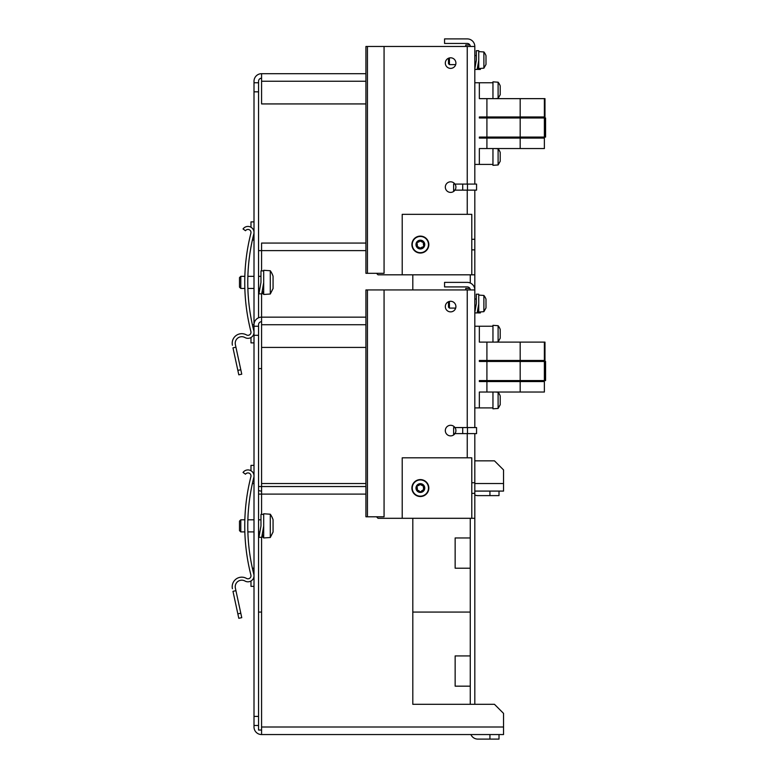<?xml version="1.0" encoding="UTF-8"?>
<svg xmlns="http://www.w3.org/2000/svg" width="778" height="778" viewBox="0 0 778 778"><rect width="100%" height="100%" fill="white"/><g stroke="black" fill="none" stroke-linecap="round" stroke-linejoin="round"><path stroke-width="1.17" d="M365.923 289.941L365.923 516.787L384.069 516.787L384.069 289.941L365.923 289.941M467.49 427.56L467.49 433.609L476.564 433.609L476.564 427.56L453.632 427.56L453.632 434.931M467.49 433.609L453.632 433.609M240.791 531.909L240.791 519.811L239.498 521.114L239.498 530.615L240.791 531.909L244.846 531.909M270.287 514.229A19.946 19.946 0 0 1 273.068 519.743L273.068 531.987L270.287 537.501L263.693 537.958L263.693 513.762L270.287 514.229L270.287 537.501M240.791 519.811L244.846 519.811M254.007 483.517L252.383 483.517A196.795 196.795 0 0 0 247.871 519.811L254.007 519.811M258.549 519.811L260.97 519.811M263.654 526.336L261.719 537.335L258.948 537.335L260.97 525.87L259.891 532.026M260.97 525.86L260.97 514.375L263.693 514.375M262.312 533.932L262.915 537.335L263.693 537.335M262.653 532.026L263.693 532.026M235.374 588.1A6.535 6.535 0 0 1 244.982 581.03A6.535 6.535 0 0 0 235.374 588.1L235.929 590.687L232.972 591.319L237.844 613.861L240.801 613.229L241.754 617.664L238.797 618.296L237.844 613.861M254.007 531.909L247.871 531.909A196.795 196.795 0 0 0 252.383 568.212L254.007 568.212M244.982 581.03A6.049 6.049 0 0 0 253.823 574.281A196.795 196.795 0 0 1 253.823 477.449A6.049 6.049 0 0 0 243.037 472.45L245.498 474.201A3.024 3.024 0 0 1 250.895 476.7A199.82 199.82 0 0 0 250.895 575.03A3.024 3.024 0 0 1 246.47 578.404A9.56 9.56 0 0 0 232.418 588.732M235.929 590.687L240.801 613.229M250.895 575.03A3.024 3.024 0 0 1 246.47 578.404M419.546 484.47A1.478 1.478 0 0 1 417.679 485.55L419.546 484.47L423.057 485.55L423.884 489.138L421.19 491.638L419.546 491.638L417.669 490.558L416.852 486.979A0.846 0.846 0 0 1 416.6 486.493M422.464 485.608A1.478 1.478 0 0 1 421.443 485.015M417.193 488.652A1.478 1.478 0 0 0 417.193 487.466M424.749 488.059A4.386 4.386 0 0 0 418.175 484.256A4.386 4.386 0 0 0 418.175 491.852A4.386 4.386 0 0 0 424.749 488.059M417.679 485.55L416.852 486.979M421.443 491.103A1.478 1.478 0 0 1 422.464 490.51M423.543 488.642A1.478 1.478 0 0 1 423.884 486.979M411.893 488.059A8.47 8.47 0 0 0 424.603 495.392A8.47 8.47 0 0 0 424.603 480.726A8.47 8.47 0 0 0 411.893 488.059M428.474 488.059A8.111 8.111 0 0 0 420.363 479.948A8.111 8.111 0 0 0 412.252 488.059A8.111 8.111 0 0 0 420.363 496.17A8.111 8.111 0 0 0 428.474 488.059M418.263 490.51A1.478 1.478 0 0 1 419.293 491.103M498.105 408.45L498.105 392.229A12.827 12.827 0 0 1 500.215 395.953L500.215 404.725L498.105 408.45L492.96 408.81L492.96 392.024M498.105 392.229L495.119 392.024M492.96 342.116L492.96 325.33L498.105 325.69A12.827 12.827 0 0 1 500.215 329.415L500.215 338.187L498.105 341.912L495.119 342.116M498.105 325.69L498.105 341.912M448.498 301.728L448.498 307.164L449.421 308.088L455.684 308.088M478.742 303.673L478.742 312.027L483.887 311.667L485.997 307.942L485.997 299.17A12.827 12.827 0 0 0 483.887 295.446L478.742 295.086M483.887 295.446L483.887 311.667M449.421 301.417L449.421 308.088M474.813 299.015L476.321 299.015M477.546 310.743L477.925 312.912L480.386 312.912L480.211 311.92M474.813 312.318L476.35 303.566L476.321 294.181L478.742 294.181L478.742 303.556M478.742 308.205L477.993 308.205M478.733 303.984L477.167 312.912L474.813 312.912M471.789 457.814L471.789 518.304L402.216 518.304L402.216 457.814L471.789 457.814M545.582 380.568L545.582 361.469L544.979 361.469L544.979 380.568L545.582 380.568M544.979 342.116L544.376 342.116L544.376 360.467L544.979 360.467L544.979 342.116M520.181 392.024L520.181 381.57L544.376 381.57L544.376 392.024L486.911 392.024L486.911 381.57L479.345 381.57L479.345 380.568L486.911 380.568L486.911 361.469L544.376 361.469L544.376 380.568L520.181 380.568L520.181 361.469M470.272 289.941A3.024 3.024 0 0 0 467.247 286.917L444.559 286.917L444.559 282.385L467.247 282.385A7.566 7.566 0 0 1 474.813 289.941L474.813 407.905L479.345 407.905L479.345 392.024L486.911 392.024M544.376 360.467L479.345 360.467L479.345 361.469L486.911 361.469M520.181 360.467L520.181 342.116L544.376 342.116M474.813 326.235L479.345 326.235L479.345 342.116L520.181 342.116M486.911 360.467L486.911 342.116M479.345 326.235L492.96 326.235M520.181 381.57L486.911 381.57M520.181 380.568L486.911 380.568M479.345 407.905L492.96 407.905M470.272 537.958L470.272 568.212L455.149 568.212L455.149 537.958L470.272 537.958L470.272 518.304M470.272 655.922L470.272 686.167L455.149 686.167L455.149 655.922L470.272 655.922L470.272 612.062L412.807 612.062L470.272 612.062L470.272 568.212M261.573 612.062L258.549 612.062L261.573 612.062M258.549 494.108L261.573 494.108L261.573 514.375M470.272 704.314L470.272 686.167M261.573 730.027L258.549 730.027L258.549 725.485L254.007 725.485L254.007 727.002A7.566 7.566 0 0 0 261.573 734.558L503.541 734.558L503.541 727.002L261.573 727.002L261.573 734.558M450.608 435.884A5.29 5.29 0 0 1 446.027 427.939A5.29 5.29 0 0 1 455.198 427.939A5.29 5.29 0 0 1 450.608 435.884M489.936 734.558L489.936 739.1L477.838 739.1A7.566 7.566 0 0 1 470.904 734.558M471.789 518.304L474.813 518.304L474.813 704.314M376.513 516.787L378.02 518.304L402.216 518.304M474.813 433.609L474.813 493.349L471.789 493.349M474.813 407.905L474.813 427.56M474.813 493.349L474.813 518.304M471.789 482.759L474.813 482.759M471.789 274.819L402.216 274.819L402.216 214.329L471.789 214.329L471.789 274.819L474.813 274.819L474.813 289.941L384.069 289.941M450.608 311.871A5.29 5.29 0 0 1 446.027 303.935A5.29 5.29 0 0 1 455.198 303.935A5.29 5.29 0 0 1 450.608 311.871M489.936 739.1L499.009 739.1L499.009 734.558M365.923 486.542L261.573 486.542L261.573 494.108L365.923 494.108M254.007 288.434L247.871 288.434A196.795 196.795 0 0 0 252.383 324.727L254.007 324.727L254.007 725.485M254.007 324.727A7.566 7.566 0 0 1 261.573 317.161L261.573 324.727L365.923 324.727M261.573 293.86L261.573 317.161L365.923 317.161M365.923 347.416L261.573 347.416L261.573 324.727M469.863 288.434L465.73 288.434L465.73 289.941M261.573 321.703A3.024 3.024 0 0 0 258.549 324.727L258.549 725.485M261.573 727.002L261.573 537.335M258.549 716.412L254.007 716.412M258.549 335.308L254.007 335.308M258.549 326.235L254.007 326.235L254.007 81.243A7.566 7.566 0 0 1 261.573 73.686L261.573 81.243L365.923 81.243M412.807 518.304L412.807 704.314L494.468 704.314L503.541 713.387L503.541 727.002M250.983 581.01L250.983 586.359L254.007 586.359M254.007 465.37L250.983 465.37L250.983 470.719M365.923 46.466L365.923 273.311L384.069 273.311L384.069 46.466L365.923 46.466M467.49 184.085L467.49 190.133L476.564 190.133L476.564 184.085L453.632 184.085L453.632 191.446M467.49 190.133L453.632 190.133M240.791 288.434L240.791 276.336L239.498 277.629L239.498 287.131L240.791 288.434L244.846 288.434M270.287 270.744A19.946 19.946 0 0 1 273.068 276.258L273.068 288.512L270.287 294.016L263.693 294.483L263.693 270.287L270.287 270.744L270.287 294.016M240.791 276.336L244.846 276.336M254.007 240.042L252.383 240.042A196.795 196.795 0 0 0 247.871 276.336L254.007 276.336M258.549 276.336L260.97 276.336M263.654 282.852L261.719 293.86L258.948 293.86L260.97 282.385L259.891 288.541M260.97 282.385L260.97 270.89L263.693 270.89M262.312 290.457L262.915 293.86L263.693 293.86M262.653 288.541L263.693 288.541M235.374 344.615A6.535 6.535 0 0 1 244.982 337.555A6.535 6.535 0 0 0 235.374 344.615L235.929 347.202L232.972 347.844L237.844 370.386L240.801 369.745L241.754 374.179L238.797 374.821L237.844 370.386M245.498 230.716A3.024 3.024 0 0 1 250.895 233.215A3.024 3.024 0 0 0 245.498 230.716L243.037 228.965A6.049 6.049 0 0 1 253.823 233.964A196.795 196.795 0 0 0 253.823 330.796A6.049 6.049 0 0 1 244.982 337.555M250.895 233.215A199.82 199.82 0 0 0 250.895 331.545A3.024 3.024 0 0 1 246.47 334.919A9.56 9.56 0 0 0 232.418 345.257M235.929 347.202L240.801 369.745M250.895 331.545A3.024 3.024 0 0 1 246.47 334.919M419.546 240.995A1.478 1.478 0 0 1 417.679 242.065L419.546 240.995L423.057 242.065L423.884 245.654L423.057 247.083L419.546 248.153L417.669 247.083L416.852 243.495A0.846 0.846 0 0 1 416.6 243.008M422.464 242.123A1.478 1.478 0 0 1 421.443 241.53M417.193 245.167A1.478 1.478 0 0 0 417.193 243.981M424.749 244.574A4.386 4.386 0 0 0 418.175 240.772A4.386 4.386 0 0 0 418.175 248.377A4.386 4.386 0 0 0 424.749 244.574M417.679 242.065L416.852 243.495M421.443 247.618A1.478 1.478 0 0 1 422.464 247.025M423.057 247.083A0.846 0.846 0 0 0 423.884 245.654M423.543 245.167A1.478 1.478 0 0 1 423.884 243.495M411.893 244.574A8.47 8.47 0 0 0 424.603 251.907A8.47 8.47 0 0 0 424.603 237.241A8.47 8.47 0 0 0 411.893 244.574M428.474 244.574A8.111 8.111 0 0 0 420.363 236.463A8.111 8.111 0 0 0 412.252 244.574A8.111 8.111 0 0 0 420.363 252.685A8.111 8.111 0 0 0 428.474 244.574M418.263 247.025A1.478 1.478 0 0 1 419.293 247.618M498.105 164.965L498.105 148.754A12.827 12.827 0 0 1 500.215 152.478L500.215 161.25L498.105 164.965L492.96 165.325L492.96 148.54M498.105 148.754L495.119 148.54M492.96 98.641L492.96 81.846L498.105 82.205A12.827 12.827 0 0 1 500.215 85.93L500.215 94.702L498.105 98.427L495.119 98.641M498.105 82.205L498.105 98.427M448.498 58.243L448.498 63.679L449.421 64.613L455.684 64.613M478.742 60.198L478.742 68.542L483.887 68.182L485.997 64.457L485.997 55.685A12.827 12.827 0 0 0 483.887 51.961L478.742 51.601M483.887 51.961L483.887 68.182M449.421 57.942L449.421 64.613M474.813 55.539L476.321 55.539M477.546 67.258L477.925 69.427L480.386 69.427L480.211 68.435M474.813 68.843L476.35 60.081L476.321 50.696L478.742 50.696L478.742 60.071M478.742 64.72L477.993 64.72M478.733 60.499L477.167 69.427L474.813 69.427M545.582 137.084L545.582 117.984L544.979 117.984L544.979 137.084L545.582 137.084M544.979 98.641L544.376 98.641L544.376 116.982L544.979 116.982L544.979 98.641M520.181 148.54L520.181 138.085L544.376 138.085L544.376 148.54L486.911 148.54L486.911 138.085L479.345 138.085L479.345 137.084L486.911 137.084L486.911 117.984L544.376 117.984L544.376 137.084L520.181 137.084L520.181 117.984M470.272 46.466A3.024 3.024 0 0 0 467.247 43.442L444.559 43.442L444.559 38.9L467.247 38.9A7.566 7.566 0 0 1 474.813 46.466L474.813 164.421L479.345 164.421L479.345 148.54L486.911 148.54M544.376 116.982L479.345 116.982L479.345 117.984L486.911 117.984M520.181 116.982L520.181 98.641L544.376 98.641M474.813 82.76L479.345 82.76L479.345 98.641L520.181 98.641M486.911 116.982L486.911 98.641M479.345 82.76L492.96 82.76M520.181 138.085L486.911 138.085M520.181 137.084L486.911 137.084M479.345 164.421L492.96 164.421M261.573 368.587L258.549 368.587L261.573 368.587M455.149 309.304L455.149 308.088M258.549 250.623L261.573 250.623L261.573 270.89M470.272 283.017L470.272 274.819M365.923 483.517L261.573 483.517L261.573 486.542L258.549 486.542M450.608 192.399A5.29 5.29 0 0 1 446.027 184.464A5.29 5.29 0 0 1 455.198 184.464A5.29 5.29 0 0 1 450.608 192.399M489.936 491.083L489.936 495.615L477.838 495.615A7.566 7.566 0 0 1 474.813 494.983M376.513 273.311L378.02 274.819L402.216 274.819M474.813 190.133L474.813 249.864L471.789 249.864M474.813 164.421L474.813 184.085M474.813 249.864L474.813 274.819M471.789 239.284L474.813 239.284M474.813 46.466L384.069 46.466M450.608 68.386A5.29 5.29 0 0 1 446.027 60.451A5.29 5.29 0 0 1 455.198 60.451A5.29 5.29 0 0 1 450.608 68.386M489.936 495.615L499.009 495.615L499.009 491.083M365.923 243.067L261.573 243.067L261.573 250.623L365.923 250.623M261.573 73.686L365.923 73.686M365.923 103.931L261.573 103.931L261.573 81.243M469.863 44.949L465.73 44.949L465.73 46.466M261.573 78.218A3.024 3.024 0 0 0 258.549 81.243L258.549 317.794M261.573 491.083A7.566 7.566 0 0 1 258.549 490.451M474.813 460.839L494.468 460.839L503.541 469.912L503.541 491.083L474.813 491.083M261.573 483.517L261.573 347.416M258.549 91.833L254.007 91.833M258.549 82.76L254.007 82.76M412.807 274.819L412.807 289.941M250.983 337.526L250.983 342.874L254.007 342.874M254.007 221.886L250.983 221.886L250.983 227.234M367.44 289.941L367.44 516.787M462.706 433.609L462.706 427.56M467.247 289.941L467.247 427.56M467.247 433.609L467.247 457.814M367.44 46.466L367.44 273.311M462.706 190.133L462.706 184.085M467.247 46.466L467.247 184.085M467.247 190.133L467.247 214.329M503.541 483.517L474.813 483.517M258.549 531.909L259.91 531.909M262.672 531.909L263.693 531.909M474.813 308.088L475.553 308.088M478.013 308.088L478.742 308.088M258.549 288.434L259.91 288.434M262.672 288.434L263.693 288.434M474.813 64.613L475.553 64.613M478.013 64.613L478.742 64.613"/></g></svg>

